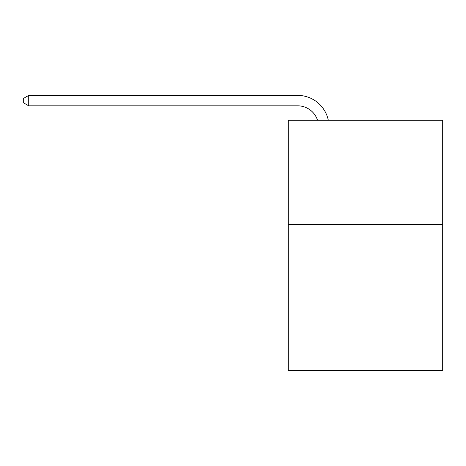 <?xml version="1.0" encoding="UTF-8"?>
<svg xmlns="http://www.w3.org/2000/svg" width="466" height="466" viewBox="0 0 466 466"><rect width="100%" height="100%" fill="white"/><g stroke="black" fill="none" stroke-linecap="round" stroke-linejoin="round"><path stroke-width="0.7" d="M442.7 224.548L442.7 370.61L288.297 370.61L288.297 120.222L442.7 120.222L442.7 224.548L288.297 224.548M297.681 95.39L28.723 95.39L297.681 95.39A31.298 31.298 174.5 0 1 328.309 120.222M317.521 120.222A20.865 20.865 -5.5 0 0 297.681 105.823L28.723 105.823L23.3 102.695L23.3 98.518L28.723 95.39L28.723 105.823"/></g></svg>
